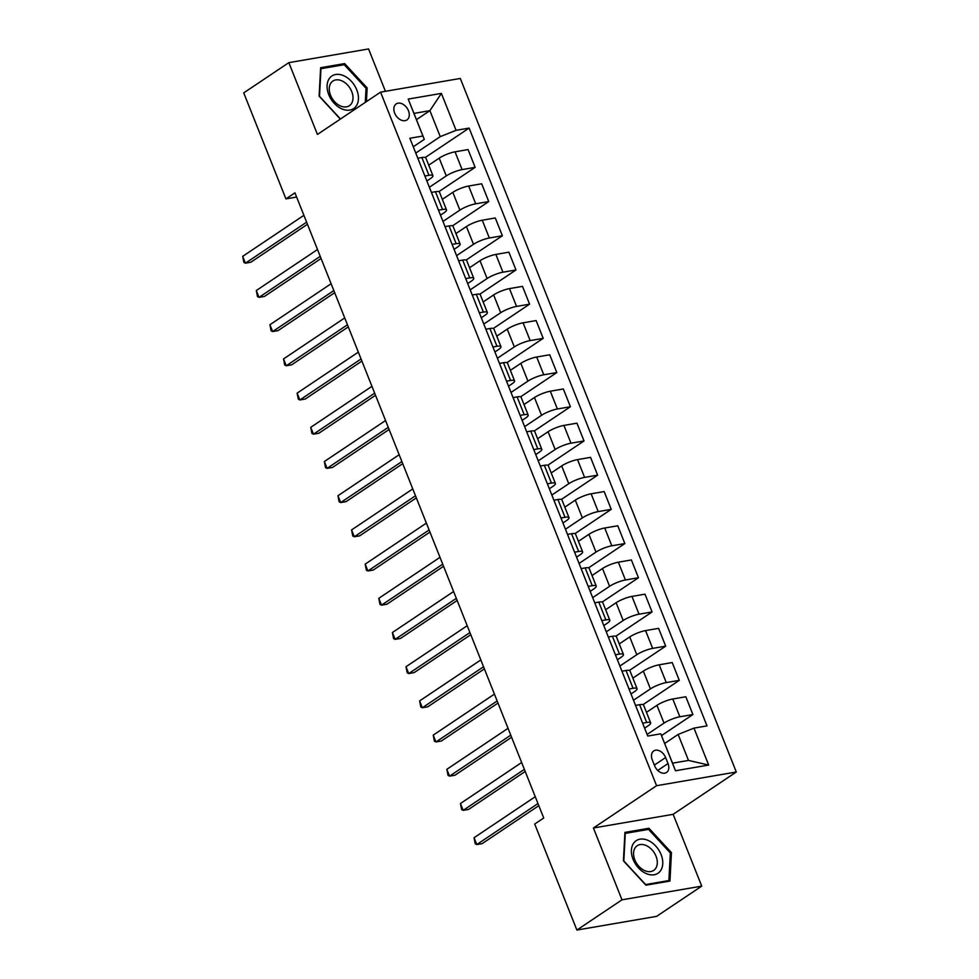 <?xml version="1.0" encoding="UTF-8"?>
<svg xmlns="http://www.w3.org/2000/svg" width="979" height="979" viewBox="0 0 979 979"><rect width="100%" height="100%" fill="white"/><g stroke="black" fill="none" stroke-linecap="round" stroke-linejoin="round"><path stroke-width="1.47" d="M394.672 113.099A9.643 6.682 56.2 0 0 406.934 119.927A9.643 6.682 56.2 0 0 408.463 110.737A9.643 6.682 56.2 0 0 396.201 103.909A9.643 6.682 56.2 0 0 394.672 113.099M385.42 91.304L368.569 48.95L288.842 62.644L243.734 92.87L285.929 198.884L296.625 197.048M736.294 772.003L460.301 78.455L380.574 92.136L656.579 785.696L736.294 772.003L673.148 814.32L593.421 828.001L621.995 899.823L701.723 886.13L673.148 814.32M701.723 886.13L656.615 916.356L576.888 930.05L621.995 899.823M576.888 930.05L534.705 824.037L543.724 817.991L294.948 192.839L285.929 198.884M668.021 763.559L665.622 757.538A9.337 6.474 56.2 0 0 653.752 750.93A9.337 6.474 56.2 0 0 652.271 759.839L654.67 765.847A9.337 6.474 56.2 0 0 666.54 772.468A9.337 6.474 56.2 0 0 668.021 763.559L657.741 770.449M693.976 728.119L708.674 765.052L675.486 770.754L660.788 733.822L672.536 763.167L688.482 760.426L678.141 734.434L693.976 728.119L707.009 725.88L469.125 128.09L425.29 157.46M416.454 119.658L429.903 110.651L413.958 113.393L424.299 139.385L422.904 136.02L409.871 138.259L647.755 736.061L660.788 733.822M422.904 136.02L408.206 99.087L441.382 93.397L456.079 130.329L469.125 128.09M288.842 62.644L317.429 134.453L380.574 92.136M593.421 828.001L656.579 785.696M424.299 139.385L413.26 146.777M424.886 176L428.937 175.302A12.054 2.57 -21.7 0 1 432.914 175.682A12.054 2.57 -21.7 0 1 430.332 178.655L426.868 180.98M438.494 210.191L442.545 209.494A12.054 2.57 -21.7 0 1 446.522 209.873A12.054 2.57 -21.7 0 1 443.94 212.859L440.477 215.184M452.102 244.395L456.153 243.698A12.054 2.57 -21.7 0 1 460.13 244.077A12.054 2.57 -21.7 0 1 457.548 247.051L454.085 249.376M465.71 278.587L469.761 277.901A12.054 2.57 -21.7 0 1 473.738 278.281A12.054 2.57 -21.7 0 1 471.156 281.254L467.693 283.58M479.318 312.79L483.369 312.093A12.054 2.57 -21.7 0 1 487.358 312.472A12.054 2.57 -21.7 0 1 484.776 315.446L481.301 317.771M492.926 346.994L496.977 346.297A12.054 2.57 -21.7 0 1 500.967 346.676A12.054 2.57 -21.7 0 1 498.384 349.65L494.909 351.975M506.535 381.186L510.585 380.488A12.054 2.57 -21.7 0 1 514.575 380.868A12.054 2.57 -21.7 0 1 511.993 383.854L508.517 386.179M520.143 415.39L524.193 414.692A12.054 2.57 -21.7 0 1 528.183 415.072A12.054 2.57 -21.7 0 1 525.601 418.045L522.125 420.37M533.751 449.581L537.801 448.896A12.054 2.57 -21.7 0 1 541.791 449.263A12.054 2.57 -21.7 0 1 539.209 452.249L535.733 454.574M547.359 483.785L551.422 483.088A12.054 2.57 -21.7 0 1 555.399 483.467A12.054 2.57 -21.7 0 1 552.817 486.441L549.354 488.766M560.979 517.989L565.03 517.291A12.054 2.57 -21.7 0 1 569.007 517.671A12.054 2.57 -21.7 0 1 566.425 520.644L562.962 522.97M574.587 552.18L578.638 551.483A12.054 2.57 -21.7 0 1 582.615 551.862A12.054 2.57 -21.7 0 1 580.033 554.848L576.57 557.161M588.195 586.384L592.246 585.687A12.054 2.57 -21.7 0 1 596.223 586.066A12.054 2.57 -21.7 0 1 593.641 589.04L590.178 591.365M601.804 620.576L605.854 619.878A12.054 2.57 -21.7 0 1 609.831 620.258A12.054 2.57 -21.7 0 1 607.249 623.244L603.786 625.569M615.412 654.78L619.462 654.082A12.054 2.57 -21.7 0 1 623.452 654.461A12.054 2.57 -21.7 0 1 620.87 657.435L617.394 659.76M629.02 688.971L633.07 688.286A12.054 2.57 -21.7 0 1 637.06 688.665A12.054 2.57 -21.7 0 1 634.478 691.639L631.002 693.964M642.628 723.175L646.678 722.478A12.054 2.57 -21.7 0 1 650.668 722.857A12.054 2.57 -21.7 0 1 648.086 725.831L644.61 728.156M664.692 743.453L678.141 734.434M647.107 734.434L664.031 723.102A12.054 2.57 -21.7 0 1 679.867 716.787L692.899 714.548L661.523 735.572M646.47 712.333L656.946 705.321A12.054 2.57 -21.7 0 1 672.781 698.994L685.826 696.767L692.899 714.548M633.499 700.23L650.423 688.898A12.054 2.57 -21.7 0 1 666.258 682.583L679.291 680.344L643.044 704.635M632.862 678.129L643.338 671.117A12.054 2.57 -21.7 0 1 659.173 664.802L672.218 662.563L679.291 680.344M619.891 666.038L636.803 654.706A12.054 2.57 -21.7 0 1 652.65 648.379L665.683 646.152L629.436 670.431M619.254 643.937L629.73 636.913A12.054 2.57 -21.7 0 1 645.565 630.598L658.598 628.359L665.683 646.152M606.282 631.834L623.195 620.502A12.054 2.57 -21.7 0 1 639.03 614.188L652.075 611.948L615.815 636.24M605.646 609.733L616.121 602.721A12.054 2.57 -21.7 0 1 631.957 596.407L644.99 594.167L652.075 611.948M592.674 597.643L609.587 586.299A12.054 2.57 -21.7 0 1 625.422 579.984L638.467 577.745L602.207 602.036M592.038 575.542L602.513 568.518A12.054 2.57 -21.7 0 1 618.349 562.203L631.382 559.964L638.467 577.745M579.066 563.439L595.978 552.107A12.054 2.57 -21.7 0 1 611.814 545.792L624.847 543.553L588.599 567.844M578.43 541.338L588.905 534.326A12.054 2.57 -21.7 0 1 604.741 527.999L617.773 525.772L624.847 543.553M565.458 529.235L582.37 517.903A12.054 2.57 -21.7 0 1 598.206 511.589L611.239 509.349L574.991 533.641M564.822 507.146L575.297 500.122A12.054 2.57 -21.7 0 1 591.132 493.808L604.165 491.568L611.239 509.349M551.85 495.044L568.762 483.712A12.054 2.57 -21.7 0 1 584.598 477.397L597.631 475.158L561.383 499.437M551.214 472.943L561.689 465.918A12.054 2.57 -21.7 0 1 577.524 459.604L590.557 457.364L597.631 475.158M538.23 460.84L555.154 449.508A12.054 2.57 -21.7 0 1 570.99 443.193L584.022 440.954L547.775 465.245M537.606 438.739L548.081 431.727A12.054 2.57 -21.7 0 1 563.916 425.412L576.949 423.173L584.022 440.954M524.622 426.648L541.546 415.304A12.054 2.57 -21.7 0 1 557.381 408.989L570.414 406.75L534.167 431.041M523.998 404.547L534.461 397.523A12.054 2.57 -21.7 0 1 550.308 391.208L563.341 388.969L570.414 406.75M511.014 392.444L527.938 381.112A12.054 2.57 -21.7 0 1 543.773 374.798L556.806 372.558L520.559 396.85M510.377 370.343L520.852 363.331A12.054 2.57 -21.7 0 1 536.688 357.017L549.733 354.777L556.806 372.558M497.405 358.253L514.33 346.909A12.054 2.57 -21.7 0 1 530.165 340.594L543.198 338.355L506.951 362.646M496.769 336.152L507.244 329.128A12.054 2.57 -21.7 0 1 523.08 322.813L536.125 320.574L543.198 338.355M483.797 324.049L500.71 312.717A12.054 2.57 -21.7 0 1 516.557 306.403L529.59 304.163L493.343 328.454M483.161 301.948L493.636 294.936A12.054 2.57 -21.7 0 1 509.472 288.609L522.505 286.37L529.59 304.163M470.189 289.845L487.101 278.513A12.054 2.57 -21.7 0 1 502.937 272.199L515.982 269.959L479.722 294.251M469.553 267.744L480.028 260.732A12.054 2.57 -21.7 0 1 495.863 254.418L508.896 252.178L515.982 269.959M456.581 255.654L473.493 244.322A12.054 2.57 -21.7 0 1 489.329 237.995L502.374 235.755L466.114 260.047M455.945 233.553L466.42 226.528A12.054 2.57 -21.7 0 1 482.255 220.214L495.288 217.974L502.374 235.755M442.973 221.45L459.885 210.118A12.054 2.57 -21.7 0 1 475.721 203.803L488.754 201.564L452.506 225.855M442.337 199.349L452.812 192.337A12.054 2.57 -21.7 0 1 468.647 186.022L481.68 183.783L488.754 201.564M429.365 187.258L446.277 175.914A12.054 2.57 -21.7 0 1 462.112 169.6L475.145 167.36L438.898 191.651M428.729 165.157L439.204 158.133A12.054 2.57 -21.7 0 1 455.039 151.818L468.072 149.579L475.145 167.36M415.757 153.054L440.244 136.644L429.903 110.651L441.382 93.397M635.555 705.394L639.605 704.696A12.054 2.57 -21.7 0 1 643.582 705.076L650.668 722.857M621.946 671.19L625.997 670.493A12.054 2.57 -21.7 0 1 629.974 670.872L637.06 688.665M608.338 636.999L612.389 636.301A12.054 2.57 -21.7 0 1 616.366 636.68L623.452 654.461M594.73 602.795L598.781 602.097A12.054 2.57 -21.7 0 1 602.758 602.477L609.831 620.258M581.122 568.603L585.173 567.906A12.054 2.57 -21.7 0 1 589.15 568.285L596.223 586.066M567.502 534.399L571.552 533.702A12.054 2.57 -21.7 0 1 575.542 534.081L582.615 551.862M553.894 500.196L557.944 499.51A12.054 2.57 -21.7 0 1 561.934 499.877L569.007 517.671M540.286 466.004L544.336 465.306A12.054 2.57 -21.7 0 1 548.326 465.686L555.399 483.467M526.678 431.8L530.728 431.103A12.054 2.57 -21.7 0 1 534.718 431.482L541.791 449.263M513.069 397.609L517.12 396.911A12.054 2.57 -21.7 0 1 521.109 397.29L528.183 415.072M499.461 363.405L503.512 362.707A12.054 2.57 -21.7 0 1 507.489 363.087L514.575 380.868M485.853 329.201L489.904 328.516A12.054 2.57 -21.7 0 1 493.881 328.895L500.967 346.676M472.245 295.009L476.296 294.312A12.054 2.57 -21.7 0 1 480.273 294.691L487.358 312.472M458.637 260.806L462.688 260.108A12.054 2.57 -21.7 0 1 466.665 260.487L473.738 278.281M445.017 226.614L449.08 225.916A12.054 2.57 -21.7 0 1 453.057 226.296L460.13 244.077M431.409 192.41L435.459 191.713A12.054 2.57 -21.7 0 1 439.449 192.092L446.522 209.873M456.079 130.329L440.244 136.644M417.8 158.206L421.851 157.521A12.054 2.57 -21.7 0 1 425.841 157.9L432.914 175.682M672.536 763.167L675.486 770.754M688.482 760.426L708.674 765.052M408.206 99.087L413.958 113.393M671.447 852.611L648.93 828.271L624.92 832.395L623.427 860.847L645.944 885.187L669.954 881.063L671.447 852.611L670.321 853.358M366.415 101.632L367.137 87.926L344.632 63.586L320.622 67.71L319.117 96.162L340.337 119.108M646.813 829.69L648.93 828.271M342.515 65.006L344.632 63.586M366.011 88.673L367.137 87.926M537.973 803.551L476.785 844.559L474.056 837.718L535.256 796.71M538.817 805.668L482.17 843.629L476.785 844.559L475.231 843.8L474.056 837.718M524.365 769.347L463.177 810.355L460.448 803.514L521.648 762.506M525.209 771.464L468.562 809.425L463.177 810.355L461.623 809.596L460.448 803.514M510.757 735.156L449.569 776.151L446.84 769.31L508.04 728.315M511.601 737.273L454.954 775.233L449.569 776.151L448.015 775.392L446.84 769.31M497.148 700.952L435.949 741.96L433.232 735.119L494.432 694.111M497.993 703.069L441.345 741.03L435.949 741.96L434.407 741.201L433.232 735.119M483.54 666.748L422.341 707.756L419.624 700.915L480.824 659.919M484.385 668.877L427.737 706.838L422.341 707.756L420.799 706.997L419.624 700.915M633.939 842.772A19.592 13.584 56.2 0 0 638.492 867.945A19.592 13.584 56.2 0 0 660.213 871.175A19.592 13.584 56.2 0 0 655.673 845.991A19.592 13.584 56.2 0 0 633.939 842.772M635.493 847.324A14.832 10.279 56.2 0 0 637.855 865.13A14.832 10.279 56.2 0 0 653.691 870.392A14.832 10.279 56.2 0 0 655.379 868.826A14.832 10.279 56.2 0 0 653.005 851.008A14.832 10.279 56.2 0 0 637.17 845.746A14.832 10.279 56.2 0 0 635.493 847.324M670.334 852.978L668.89 880.549L645.626 884.551L623.819 860.969L625.263 833.386L648.526 829.397L670.334 852.978M667.494 881.492L668.89 880.549M356.772 89.884A19.592 13.584 56.2 0 0 335.699 74.502A19.592 13.584 56.2 0 0 328.76 94.694A19.592 13.584 56.2 0 0 349.846 110.076A19.592 13.584 56.2 0 0 356.772 89.884M351.73 91.573A14.832 10.279 56.2 0 0 332.872 81.061A14.832 10.279 56.2 0 0 330.523 95.208A14.832 10.279 56.2 0 0 349.381 105.708A14.832 10.279 56.2 0 0 351.73 91.573M340.508 118.985L319.509 96.285L320.965 68.701L344.229 64.712L366.036 88.294L365.289 102.379M469.932 632.556L408.732 673.564L406.016 666.723L467.216 625.716M470.777 634.673L414.117 672.634L408.732 673.564L407.191 672.806L406.016 666.723M456.324 598.353L395.124 639.36L392.408 632.52L453.595 591.512M457.169 600.47L400.509 638.43L395.124 639.36L393.582 638.602L392.408 632.52M442.716 564.161L381.516 605.157L378.8 598.328L439.987 557.32M443.56 566.278L386.901 604.239L381.516 605.157L379.974 604.41L378.8 598.328M429.108 529.957L367.908 570.965L365.191 564.124L426.379 523.116M429.952 532.074L373.293 570.035L367.908 570.965L366.366 570.206L365.191 564.124M415.5 495.766L354.3 536.761L351.571 529.92L412.771 488.925M416.344 497.883L359.685 535.843L354.3 536.761L352.758 536.002L351.571 529.92M401.879 461.562L340.692 502.57L337.963 495.729L399.163 454.721M402.724 463.679L346.077 501.64L340.692 502.57L339.138 501.811L337.963 495.729M388.271 427.358L327.084 468.366L324.355 461.525L385.555 420.517M389.116 429.487L332.468 467.448L327.084 468.366L325.53 467.607L324.355 461.525M374.663 393.166L313.476 434.174L310.747 427.333L371.947 386.326M375.508 395.283L318.86 433.244L313.476 434.174L311.922 433.416L310.747 427.333M361.055 358.963L299.855 399.97L297.139 393.13L358.338 352.122M361.9 361.08L305.252 399.04L299.855 399.97L298.314 399.212L297.139 393.13M347.447 324.771L286.247 365.767L283.531 358.926L344.73 317.93M348.291 326.888L291.644 364.849L286.247 365.767L284.705 365.008L283.531 358.926M333.839 290.567L272.639 331.575L269.923 324.734L331.122 283.726M334.683 292.684L278.024 330.645L272.639 331.575L271.097 330.816L269.923 324.734M320.231 256.363L259.031 297.371L256.314 290.53L317.502 249.523M321.075 258.493L264.416 296.453L259.031 297.371L257.489 296.613L256.314 290.53M306.623 222.172L245.423 263.18L242.706 256.339L303.894 215.331M307.467 224.289L250.808 262.25L245.423 263.18L243.881 262.421L242.706 256.339M656.946 705.321L664.031 723.102M643.338 671.117L650.423 688.898M629.73 636.913L636.803 654.706M616.121 602.721L623.195 620.502M602.513 568.518L609.587 586.299M588.905 534.326L595.978 552.107M575.297 500.122L582.37 517.903M561.689 465.918L568.762 483.712M548.081 431.727L555.154 449.508M534.461 397.523L541.546 415.304M520.852 363.331L527.938 381.112M507.244 329.128L514.33 346.909M493.636 294.936L500.71 312.717M480.028 260.732L487.101 278.513M466.42 226.528L473.493 244.322M452.812 192.337L459.885 210.118M439.204 158.133L446.277 175.914M672.781 698.994L679.867 716.787M639.605 704.696L646.678 722.478M625.997 670.493L633.07 688.286M659.173 664.802L666.258 682.583M612.389 636.301L619.462 654.082M645.565 630.598L652.65 648.379M598.781 602.097L605.854 619.878M631.957 596.407L639.03 614.188M585.173 567.906L592.246 585.687M618.349 562.203L625.422 579.984M571.552 533.702L578.638 551.483M604.741 527.999L611.814 545.792M557.944 499.51L565.03 517.291M591.132 493.808L598.206 511.589M544.336 465.306L551.422 483.088M577.524 459.604L584.598 477.397M530.728 431.103L537.801 448.896M563.916 425.412L570.99 443.193M517.12 396.911L524.193 414.692M550.308 391.208L557.381 408.989M503.512 362.707L510.585 380.488M536.688 357.017L543.773 374.798M489.904 328.516L496.977 346.297M523.08 322.813L530.165 340.594M476.296 294.312L483.369 312.093M509.472 288.609L516.557 306.403M462.688 260.108L469.761 277.901M495.863 254.418L502.937 272.199M449.08 225.916L456.153 243.698M482.255 220.214L489.329 237.995M435.459 191.713L442.545 209.494M468.647 186.022L475.721 203.803M421.851 157.521L428.937 175.302M455.039 151.818L462.112 169.6M654.364 765.088L665.622 757.538"/></g></svg>
